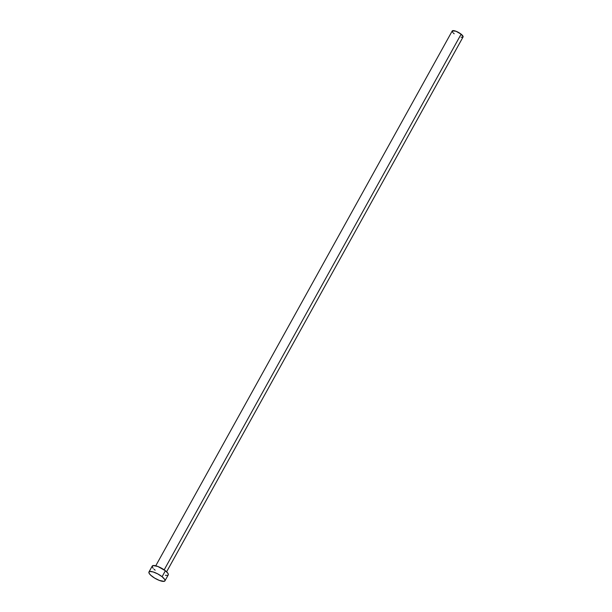 <?xml version="1.0" encoding="UTF-8"?>
<svg xmlns="http://www.w3.org/2000/svg" width="612" height="612" viewBox="0 0 612 612"><rect width="100%" height="100%" fill="white"/><g stroke="black" fill="none" stroke-linecap="round" stroke-linejoin="round"><path stroke-width="0.92" d="M166.602 571.799L463.062 36.972A6.196 1.759 -151 0 0 461.119 34.165L164.177 569.856L461.119 34.165A6.196 1.759 -151 0 0 455.688 31.143A6.196 1.759 -151 0 0 452.222 30.967L155.762 565.794M162.081 576.711A9.142 2.593 29 0 1 164.949 580.857A9.142 2.593 29 0 1 159.831 580.604A9.142 2.593 29 0 1 151.822 576.144A9.142 2.593 29 0 1 148.961 571.998A9.142 2.593 29 0 1 154.071 572.258A9.142 2.593 29 0 1 162.081 576.711L165.385 570.751L162.081 576.711L164.697 579.426L165.003 580.719L164.093 581.362L159.304 580.406L154.607 578.072L150.697 575.181L149.213 573.429L148.9 572.136L149.81 571.501L153.138 571.945L157.743 573.903L162.081 576.711M164.949 580.857L168.246 574.898A9.142 2.593 -151 0 0 165.385 570.751A9.142 2.593 -151 0 0 157.376 566.299A9.142 2.593 -151 0 0 152.266 566.039L148.961 571.998M155.127 570.185L154.002 569.221M153.122 568.303L152.204 566.75L153.115 565.542L157.904 566.49L165.385 570.751L168.002 573.467L168.308 574.76M167.397 575.402L165.393 575.288M454.165 33.775L453.408 33.124M452.803 32.505L452.39 30.784L456.047 31.273L461.119 34.165L463.1 36.881M462.481 37.309L461.127 37.233"/></g></svg>
